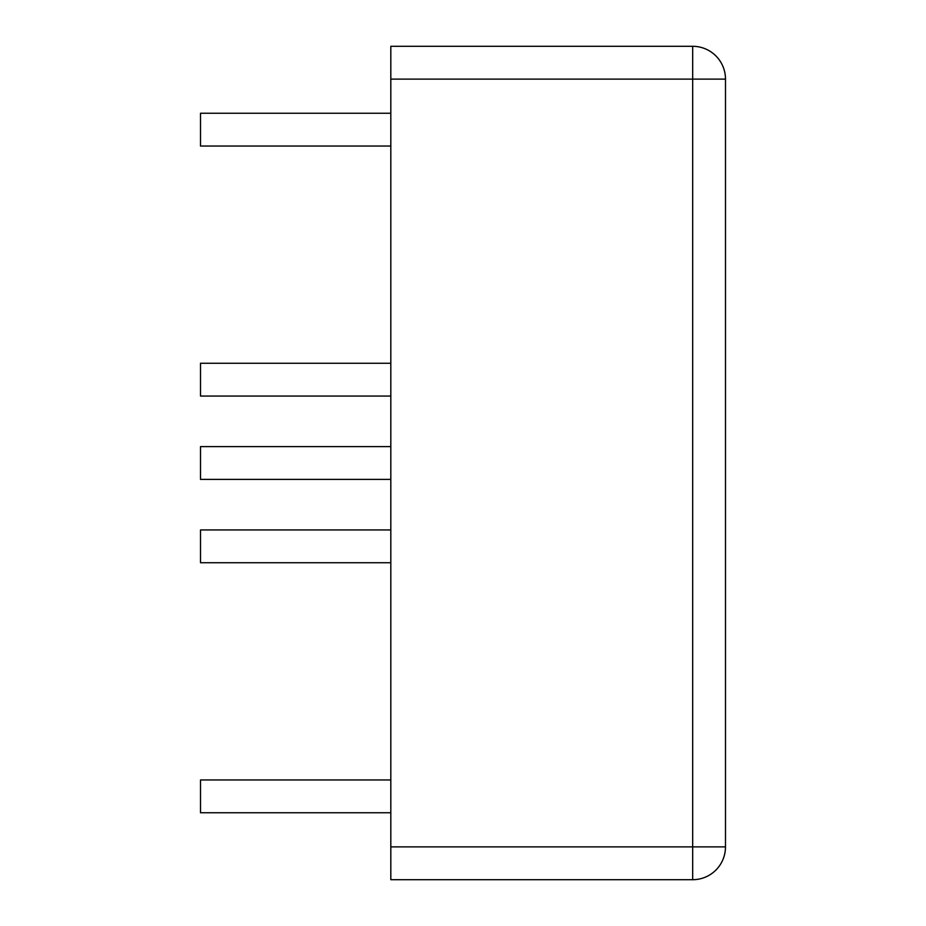 <?xml version="1.0" encoding="UTF-8"?>
<svg xmlns="http://www.w3.org/2000/svg" width="926" height="926" viewBox="0 0 926 926"><rect width="100%" height="100%" fill="white"/><g stroke="black" fill="none" stroke-linecap="round" stroke-linejoin="round"><path stroke-width="1.39" d="M390.818 846.885L390.818 46.3L692.683 46.3L692.683 879.7L390.818 879.7L390.818 846.885L725.486 846.885A32.815 32.815 0 0 1 692.683 879.7M390.818 79.115L725.486 79.115A32.815 32.815 0 0 0 692.683 46.3A32.815 32.815 0 0 1 725.486 79.115L725.486 846.885M390.818 779.958L200.514 779.958L200.514 812.762L390.818 812.762M390.818 446.598L200.514 446.598L200.514 479.402L390.818 479.402M390.818 113.238L200.514 113.238L200.514 146.042L390.818 146.042M390.818 529.938L200.514 529.938L200.514 562.742L390.818 562.742M390.818 363.258L200.514 363.258L200.514 396.062L390.818 396.062"/></g></svg>
